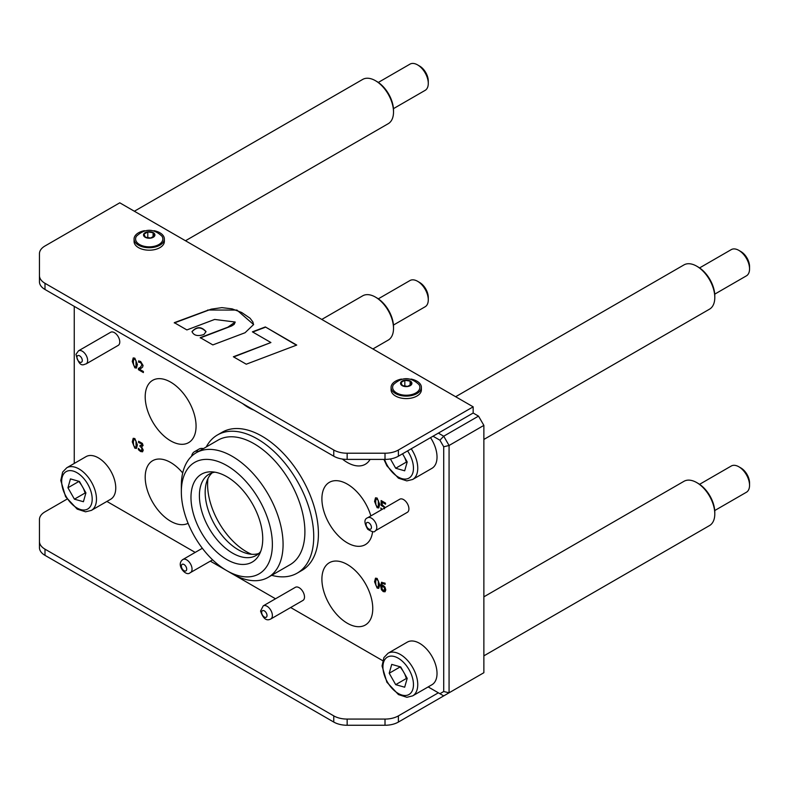 <?xml version="1.0" encoding="UTF-8"?>
<svg xmlns="http://www.w3.org/2000/svg" width="789" height="789" viewBox="0 0 789 789"><rect width="100%" height="100%" fill="white"/><g stroke="black" fill="none" stroke-linecap="round" stroke-linejoin="round"><path stroke-width="1.18" d="M699.577 267.915L731.265 249.62A15.149 8.748 60 0 1 736.206 249.225A15.149 8.748 60 0 1 738.839 250.369A15.149 8.748 60 0 1 749.55 268.911A15.149 8.748 60 0 1 746.414 275.844L714.726 294.149M749.55 268.911L749.55 266.544A12.239 7.071 -120 0 0 740.891 251.553L738.839 250.369M402.558 453.793L407.193 461.95L404.678 470.806L395.693 468.252L390.407 458.942M430.518 437.648A24.607 14.212 60 0 1 431.928 468.341L412.647 479.475A24.607 14.212 -120 0 0 417.213 462.946A24.607 14.212 -120 0 0 411.237 448.783M402.518 453.813L402.854 454.306M404.767 457.669L406.394 462.068L395.693 468.252M406.394 462.068L407.134 462.137M74.255 463.439L74.255 306.369M66.769 467.769L86.04 456.634A24.607 14.212 60 0 1 110.657 470.846A24.607 14.212 60 0 1 110.657 499.259L91.376 510.394A24.607 14.212 -120 0 0 95.942 493.865A24.607 14.212 -120 0 0 83.683 472.364A24.607 14.212 -120 0 0 66.769 467.769L62.647 472.069L60.783 480.491L65.595 496.705L77.184 509.102L85.577 511.805L91.376 510.394M382.695 660.659L290.658 607.52L382.695 660.659M275.509 598.782L210.338 561.147L275.509 598.782M195.189 552.408L106.9 501.429L195.189 552.408M388.04 653.253L407.321 642.118A24.607 14.212 60 0 1 431.928 656.33A24.607 14.212 60 0 1 431.928 684.744L412.647 695.878A24.607 14.212 -120 0 0 417.213 679.349A24.607 14.212 -120 0 0 404.954 657.848A24.607 14.212 -120 0 0 388.04 653.253L383.918 657.553L382.054 665.975L386.866 682.199L398.455 694.586L406.848 697.289L412.647 695.878M433.013 436.209L439.927 440.203L443.714 446.761L443.714 691.519L439.927 693.709L428.171 686.913L438.359 692.801L398.396 715.879A18.936 10.928 180 0 1 385.012 719.075L347.15 719.075A18.936 10.928 180 0 1 333.757 715.879L44.993 549.164A18.936 10.928 180 0 1 39.45 541.432L39.45 519.576A18.936 10.928 180 0 1 44.993 511.844L67.075 499.092M203.384 448.616A14.202 8.196 -120 0 0 199.065 449.069L194.38 451.772A14.202 8.196 60 0 1 198.7 451.328M297.216 573.12L301.901 570.417A79.768 46.048 -120 0 0 301.901 478.312A79.768 46.048 -120 0 0 222.143 432.264L217.458 434.966A79.768 46.048 60 0 1 297.216 481.014A79.768 46.048 60 0 1 297.216 573.12A79.768 46.048 60 0 1 271.692 575.319M384.499 508.806L384.036 507.209L381.136 505.325L381.136 500.551L385.545 503.096L385.545 504.181L382.172 502.238L382.172 504.713L385.239 507.603M381.343 509.852L380.801 507.988L382.142 509.388M137.404 364.469L136.448 368.059L134.84 367.822L132.266 361.52L133.203 357.93L134.84 358.167L137.404 364.469M141.556 368.029L139.436 369.213L143.381 371.491L143.381 372.566L138.43 369.706L138.43 368.384L140.373 367.279L141.961 364.883L140.58 362.546L138.598 362.21L138.598 360.889L140.659 361.52L143.046 365.455L142.631 367.063L140.896 368.443M140.422 367.25L142.01 364.853L140.629 362.516L138.647 362.181L138.647 360.889M134.84 438.546L137.404 444.848L136.448 448.438L134.84 448.201L132.266 441.889L133.203 438.309L134.84 438.546M379.696 584.728L378.75 588.318L377.132 588.081L374.558 581.769L375.505 578.189L377.132 578.426L379.696 584.728M138.361 449.671L138.361 448.349L140.491 450.391L141.704 450.578L142.148 449.395L141.675 447.767L140.008 446.475L140.008 445.45L142 445.035L141.576 443.783L138.588 442.59L138.588 441.278L142.375 443.418L143.085 445.538L141.606 446.85L143.243 450.115L142.503 451.811L140.56 451.505L138.361 449.671L138.42 448.389M141.764 450.549L141.724 447.738L140.008 446.475M141.685 445.864L141.625 443.753L138.647 442.629M385.101 591.75L383.296 591.582L381.531 589.718L380.643 585.783L381.521 582.41L385.101 583.17L385.101 584.363L382.507 583.308L381.698 585.251L383.375 585.566L384.924 587.016L385.801 589.886L385.042 591.78L383.247 591.612L381.472 589.748L380.594 585.813L381.787 582.183M379.696 504.349L378.75 507.938L377.132 507.702L374.558 501.4L375.505 497.81L377.132 498.046L379.696 504.349M347.338 564.51A35.969 20.77 60 0 1 370.83 596.208A35.969 20.77 60 0 1 365.317 625.026A35.969 20.77 60 0 1 329.348 604.256A35.969 20.77 60 0 1 329.348 562.725A35.969 20.77 60 0 1 347.338 564.51M370.08 459.395A35.969 20.77 60 0 1 365.317 464.267A35.969 20.77 60 0 1 342.347 459.04M170.641 382.113A35.969 20.77 60 0 1 194.133 413.811A35.969 20.77 60 0 1 188.62 442.629A35.969 20.77 60 0 1 152.652 421.868A35.969 20.77 60 0 1 152.652 380.328A35.969 20.77 60 0 1 170.641 382.113M372.586 531.559A35.969 20.77 60 0 1 365.317 544.647A35.969 20.77 60 0 1 329.348 523.876A35.969 20.77 60 0 1 329.348 482.345A35.969 20.77 60 0 1 347.338 484.13A35.969 20.77 60 0 1 370.86 515.907M188.098 523.294A35.969 20.77 60 0 1 152.395 501.794A35.969 20.77 60 0 1 152.652 460.707A35.969 20.77 60 0 1 170.641 462.492A35.969 20.77 60 0 1 182.703 472.976M270.805 618.98L302.927 600.439A7.574 4.369 -120 0 0 303.518 592.835A7.574 4.369 -120 0 0 295.362 587.322L263.23 605.863L260.557 611.061C264.354 622.304 269.049 619.809 270.805 618.98A7.574 4.369 -120 0 0 271.386 611.376A7.574 4.369 -120 0 0 263.93 605.587A7.574 4.369 -120 0 0 263.23 605.863M86.07 363.936L118.202 345.395A7.574 4.369 -120 0 0 119.563 340.108A7.574 4.369 -120 0 0 115.628 333.51A7.574 4.369 -120 0 0 110.628 332.277L78.496 350.819A7.574 4.369 -120 0 1 83.496 352.062A7.574 4.369 -120 0 1 87.431 358.65A7.574 4.369 -120 0 1 86.07 363.936C84.315 363.818 79.768 369.36 75.991 354.33L78.496 350.819M375.219 530.879L407.341 512.327A7.574 4.369 -120 0 0 408.534 510.917A7.574 4.369 -120 0 0 406.493 502.297A7.574 4.369 -120 0 0 399.776 499.21L367.644 517.762A7.574 4.369 -120 0 1 374.371 520.848A7.574 4.369 -120 0 1 376.412 529.468A7.574 4.369 -120 0 1 375.219 530.879C374.637 532.555 372.142 532.013 367.723 529.261C364.054 522.92 364.025 519.083 367.644 517.762M378.306 82.431L409.994 64.126A15.149 8.748 60 0 1 414.925 63.741A15.149 8.748 60 0 1 417.568 64.885A15.149 8.748 60 0 1 428.279 83.427A15.149 8.748 60 0 1 425.143 90.36L393.445 108.655M428.279 83.427L428.279 81.06A12.239 7.071 -120 0 0 419.62 66.069L417.568 64.885M699.577 484.318L731.265 466.013A15.149 8.748 60 0 1 736.206 465.628A15.149 8.748 60 0 1 738.839 466.772A15.149 8.748 60 0 1 749.55 485.314A15.149 8.748 60 0 1 746.414 492.247L714.726 510.542M749.55 485.314L749.55 482.947A12.239 7.071 -120 0 0 740.891 467.956L738.839 466.772M391.729 664.397L400.713 666.942L407.193 678.353L404.678 687.209L395.693 684.655L389.214 673.244L391.729 664.397M400.072 666.764L402.854 670.709M404.767 674.072L406.394 678.471L395.693 684.655M399.924 667.07L389.214 673.244M406.394 678.471L407.134 678.54M321.784 319.437L362.664 295.836A25.554 14.754 60 0 1 375.446 297.098A25.554 14.754 60 0 1 393.514 328.402A25.554 14.754 60 0 1 389.105 339.517A25.554 14.754 60 0 1 388.227 340.098L372.891 348.955M393.514 328.402L393.514 326.853A23.66 13.66 -120 0 0 376.787 297.877L375.446 297.098M483.874 596.829L683.945 481.32A25.554 14.754 60 0 1 696.717 482.582A25.554 14.754 60 0 1 714.795 513.886A25.554 14.754 60 0 1 710.386 525.001A25.554 14.754 60 0 1 709.498 525.582L483.874 655.846M714.795 513.886L714.795 512.337A23.66 13.66 -120 0 0 698.058 483.361L696.717 482.582M134.367 211.235L362.664 79.433A25.554 14.754 60 0 1 375.446 80.695A25.554 14.754 60 0 1 393.514 111.999A25.554 14.754 60 0 1 389.105 123.114A25.554 14.754 60 0 1 388.227 123.695L185.484 240.753M393.514 111.999L393.514 110.45A23.66 13.66 -120 0 0 376.787 81.474L375.446 80.695M253.871 410.073A41.649 24.045 60 0 1 242.687 403.613M438.359 433.122L473.163 413.022L478.519 416.119L443.714 436.209L438.359 433.122L398.396 456.2L398.396 450.016A18.936 10.928 180 0 1 385.012 453.211L347.15 453.211A18.936 10.928 180 0 1 333.757 450.016L44.993 283.3A18.936 10.928 180 0 1 39.45 275.568L39.45 281.752A18.936 10.928 -0 0 0 44.993 289.474L333.757 456.2A18.936 10.928 -0 0 0 347.15 459.395L385.012 459.395A18.936 10.928 -0 0 0 398.396 456.2M385.545 504.122L382.172 502.238M384.549 508.777L384.095 507.179L381.195 505.295L381.195 500.581M381.393 509.822L380.86 508.017M136.477 368.049L134.889 367.792L132.315 361.48L133.233 357.91M134.84 366.796L136.024 366.5L136.014 360.839L134.84 359.202L133.637 359.478L133.361 362.151L133.627 365.1L134.84 366.796L136.073 366.471L134.889 366.767L136.073 366.471L136.063 360.81L134.889 359.163L133.696 359.449L134.889 359.163M134.84 359.202L133.637 359.478M143.381 372.507L138.479 369.676L138.479 368.364M141.616 367.999L139.436 369.213M136.477 448.418L134.889 448.172L132.315 441.86L133.233 438.289M134.889 439.542L133.696 439.828L134.889 439.542L136.063 441.189L136.073 446.85L134.889 447.146L136.073 446.85L136.014 441.219L134.84 439.572L133.637 439.858L133.361 442.521L133.627 445.479L134.84 447.176L136.024 446.88L134.84 447.176M134.84 439.572L133.637 439.858M378.769 588.298L377.181 588.052L374.607 581.74L375.525 578.169M377.132 587.055L378.316 586.76L378.306 581.099L377.132 579.451L375.929 579.737L375.653 582.4L375.929 585.359L377.132 587.055L378.365 586.73L377.181 587.026L378.365 586.73L378.365 581.069L377.181 579.422L375.988 579.708L377.181 579.422M377.132 579.451L375.929 579.737M142.592 451.762L140.61 451.476L138.42 449.641M138.637 442.56L138.637 441.268M141.714 445.854L142.05 445.006M140.057 446.446L140.057 445.479M385.111 584.304L382.557 583.278M384.263 590.705L384.756 589.275L384.213 587.341L381.748 586.109L382.251 589.501L384.282 590.695M383.257 590.606L384.707 589.304L384.154 587.371L381.698 586.138M378.769 507.919L377.181 507.672L374.607 501.36L375.525 497.79M377.132 506.676L378.316 506.38L378.306 500.719L377.132 499.072L375.929 499.358L375.653 502.031L375.929 504.98L377.132 506.676L378.365 506.351L377.181 506.646L378.365 506.351L378.365 500.69L377.181 499.042L375.988 499.329L377.181 499.042M377.132 499.072L375.929 499.358M439.927 693.709L443.714 695.888L449.069 692.801L449.069 445.489L443.714 446.761M439.927 440.203L443.714 436.209L449.069 445.489L483.874 425.389L483.874 672.711L449.069 692.801L443.714 691.519M483.874 425.389L478.519 416.119M455.638 396.729L683.945 264.917A25.554 14.754 60 0 1 696.717 266.179A25.554 14.754 60 0 1 714.795 297.483A25.554 14.754 60 0 1 710.386 308.598A25.554 14.754 60 0 1 709.498 309.18L483.874 439.443M714.795 297.483L714.795 295.934A23.66 13.66 -120 0 0 698.058 266.958L696.717 266.179M147.799 231.917L153.086 232.725L154.496 235.773L150.63 238.012L145.354 237.193L143.943 234.146L147.799 231.917L147.799 237.568M153.086 232.725L153.086 236.592M144.446 230.684A15.149 8.748 -0 0 0 134.071 238.978A15.149 8.748 -0 0 0 138.509 245.162A15.149 8.748 -0 0 0 155.009 247.056A15.149 8.748 -0 0 0 164.359 238.978A15.149 8.748 -0 0 0 153.983 230.684M164.359 238.978L164.359 241.454A15.149 8.748 180 0 1 155.009 249.531A15.149 8.748 180 0 1 138.509 247.638A15.149 8.748 180 0 1 134.071 241.454L134.071 238.978M139.584 244.541A13.63 7.87 -0 0 0 156.607 245.596A13.63 7.87 -0 0 0 161.972 236.207C153.51 228.317 145.008 228.317 136.458 236.207A13.63 7.87 -0 0 0 139.584 244.541M404.826 380.298L410.102 381.117L411.513 384.164L407.647 386.393L402.37 385.574L400.96 382.527L404.826 380.298L404.826 385.959M410.102 381.117L410.102 384.983M401.463 379.065A15.149 8.748 -0 0 0 391.088 387.369A15.149 8.748 -0 0 0 395.526 393.553A15.149 8.748 -0 0 0 412.036 395.447A15.149 8.748 -0 0 0 421.385 387.369A15.149 8.748 -0 0 0 411.01 379.065M421.385 387.369L421.385 389.835A15.149 8.748 180 0 1 412.036 397.922A15.149 8.748 180 0 1 395.526 396.019A15.149 8.748 180 0 1 391.088 389.835L391.088 387.369M396.601 392.932A13.63 7.87 -0 0 0 413.623 393.977A13.63 7.87 -0 0 0 418.989 384.588C410.527 376.698 402.025 376.698 393.474 384.598A13.63 7.87 -0 0 0 396.601 392.932M39.45 275.568L39.45 253.703A18.936 10.928 180 0 1 44.993 245.981L119.77 202.812L473.163 406.838L398.396 450.016M174.3 322.967L211.265 309.15L221.887 307.631L232.104 308.864L241.641 312.474L250.054 318.214L252.894 321.971L253.585 324.703M200.248 337.948L231.739 325.926L234.155 324.358L235.181 322.188M207.675 310.018L236.947 310.077L253.594 324.545L245.054 332.741L212.843 344.911L200.248 337.643L227.834 327.198L235.191 322.03L214.647 319.446L186.885 329.93L174.3 322.662L207.675 310.324M191.993 331.755C196.668 326.725 201.343 326.725 206.018 331.755M203.966 334.467C197.802 336.538 193.808 335.591 191.993 331.607C196.668 326.38 201.343 326.38 206.028 331.607L203.966 334.467M270.913 342.534L252.401 331.844L265.351 326.942L296.733 345.069L246.257 364.202L233.366 356.766L270.913 342.534L233.692 356.953M265.351 326.942L296.417 345.188M252.727 332.031L265.351 327.248M473.163 413.022L473.163 406.838M39.45 541.432L39.45 547.615A18.936 10.928 0 0 0 44.993 555.348L333.757 722.063A18.936 10.928 0 0 0 347.15 725.259L385.012 725.259A18.936 10.928 0 0 0 398.396 722.063L473.163 678.895M378.306 298.834L409.994 280.529A15.149 8.748 60 0 1 414.925 280.144A15.149 8.748 60 0 1 417.568 281.278A15.149 8.748 60 0 1 428.279 299.83A15.149 8.748 60 0 1 425.143 306.763L393.445 325.058M428.279 299.83L428.279 297.463A12.239 7.071 -120 0 0 419.62 282.472L417.568 281.278M70.458 478.903L79.442 481.458L85.922 492.859L83.407 501.715L74.413 499.171L67.943 487.76L70.458 478.903M78.801 481.28L81.583 485.225M83.496 488.588L85.123 492.987L74.413 499.171M78.653 481.586L67.943 487.76M85.123 492.987L85.863 493.056M191.619 456.21A14.202 8.196 60 0 1 194.38 451.772M206.235 446.978A79.768 46.048 60 0 1 217.458 434.966M230.94 479.337A50.733 29.292 -120 0 0 211.274 471.822A50.733 29.292 -120 0 0 201.491 532.782A50.733 29.292 -120 0 0 259.177 554.785A50.733 29.292 -120 0 0 230.94 479.337M260.676 551.481A46.946 27.102 60 0 1 256.07 555.476A46.946 27.102 60 0 1 228.82 550.722A46.946 27.102 60 0 1 201.254 509.349A46.946 27.102 60 0 1 209.124 474.159A46.946 27.102 60 0 1 214.884 472.177M221.679 567.36A64.363 37.162 -120 0 0 226.857 570.694A64.363 37.162 -120 0 0 272.373 544.41A64.363 37.162 -120 0 0 226.857 465.579A64.363 37.162 -120 0 0 181.342 491.863A64.363 37.162 -120 0 0 221.679 567.36M212.192 472.808A46.946 27.102 -120 0 0 207.754 508.649A46.946 27.102 -120 0 0 234.589 547.388A46.946 27.102 -120 0 0 258.782 553.503M226.857 570.694L232.213 573.781A71.937 41.531 -120 0 0 268.181 577.341L289.997 564.746A71.937 41.531 -120 0 0 290.007 481.684A71.937 41.531 -120 0 0 218.06 440.144L196.244 452.748A71.937 41.531 -120 0 0 181.342 485.679L181.342 491.863M268.181 577.341A71.937 41.531 -120 0 0 268.181 494.279A71.937 41.531 -120 0 0 196.244 452.748M407.568 450.894A21.579 12.456 60 0 1 412.992 463.597A21.579 12.456 60 0 1 403.524 478.982A21.579 12.456 60 0 1 384.559 459.395M412.992 679.99A21.579 12.456 60 0 1 394.066 690.375A21.579 12.456 60 0 1 387.547 657.03A21.579 12.456 60 0 1 412.992 679.99M262.796 610.558A3.787 2.189 60 0 1 267.007 615.223A3.787 2.189 60 0 1 263.22 616.13A3.787 2.189 60 0 1 262.796 610.558M76.997 356.717A3.787 2.189 60 0 1 81.435 357.723A3.787 2.189 60 0 1 80.389 362.338A3.787 2.189 60 0 1 76.997 356.717M145.206 237.282A5.681 3.274 -0 0 0 154.703 235.812A5.681 3.274 -0 0 0 147.75 231.788A5.681 3.274 -0 0 0 145.206 237.282M402.222 385.663A5.681 3.274 -0 0 0 411.72 384.194A5.681 3.274 -0 0 0 404.767 380.18A5.681 3.274 -0 0 0 402.222 385.663M44.993 289.474L44.993 283.3M333.757 450.016L333.757 456.2M347.15 459.395L347.15 453.211M385.012 453.211L385.012 459.395M398.396 722.063L398.396 715.879M385.012 719.075L385.012 725.259M347.15 725.259L347.15 719.075M333.757 715.879L333.757 722.063M44.993 555.348L44.993 549.164M367.773 528.166A3.787 2.189 60 0 1 367.092 522.476A3.787 2.189 60 0 1 371.402 526.934A3.787 2.189 60 0 1 367.773 528.166M190.208 572.745A7.574 4.369 -120 0 0 190.484 572.607A7.574 4.369 -120 0 0 190.484 563.869A7.574 4.369 -120 0 0 182.91 559.5L202.349 548.276M185.78 570.95A3.787 2.189 60 0 1 181.391 566.67A3.787 2.189 60 0 1 184.892 565.18A3.787 2.189 60 0 1 185.78 570.95M91.721 494.506A21.579 12.456 60 0 1 72.795 504.891A21.579 12.456 60 0 1 66.276 471.546A21.579 12.456 60 0 1 91.721 494.506M207.941 478.607A54.905 31.698 -120 0 0 241.986 548.838A54.905 31.698 -120 0 0 251.632 554.292M383.918 459.395L386.866 465.796L398.455 478.183L406.848 480.886L412.647 479.475M212.616 559.835L189.932 572.883C185.948 576.779 175.345 564.599 182.91 559.5"/></g></svg>
